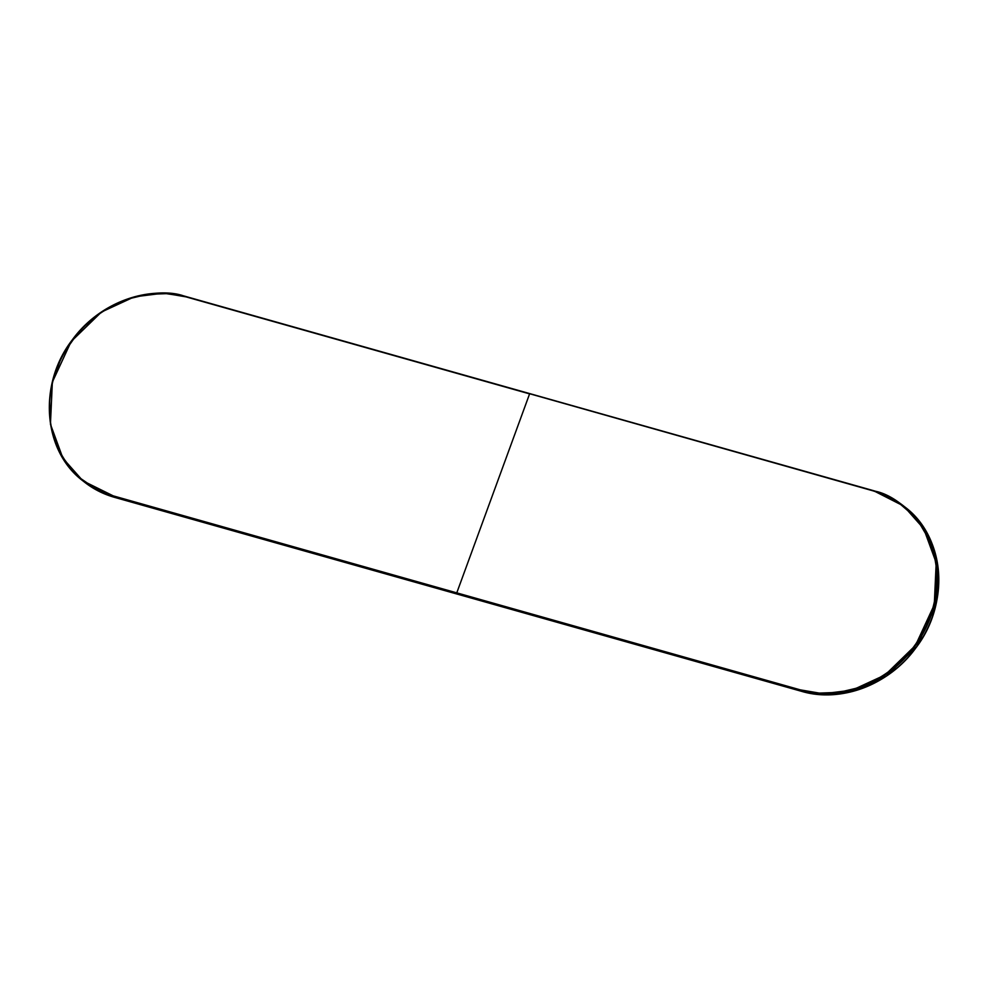 <?xml version="1.0" encoding="UTF-8"?>
<svg xmlns="http://www.w3.org/2000/svg" width="988" height="988" viewBox="0 0 988 988"><rect width="100%" height="100%" fill="white"/><g stroke="black" fill="none" stroke-linecap="round" stroke-linejoin="round"><path stroke-width="1.48" d="M82.918 480.872C42.805 450.861 37.816 384.184 72.322 339.835C98.825 303.205 147.089 284.89 186.25 296.622L873.17 490.875C901.958 494.593 955.828 542.745 930.153 616.734C901.933 690.019 826.203 701.579 800.354 689.871L456.777 592.862L529.593 393.879L186.028 296.869L167.108 293.634L147.508 294.35L128.008 298.981L118.511 302.723L100.517 312.863L84.412 326.201L77.262 333.932L65.122 351.086L60.243 360.373L53.105 379.874L50.919 389.914L49.672 400.004L50.092 420.011L51.734 429.718L57.835 448.07L62.219 456.542L73.483 471.671L80.238 478.192L95.688 488.801L113.2 495.853L456.777 592.862L113.212 496.285L800.354 689.871L819.274 693.094L838.861 692.378L858.374 687.747L877.06 679.374L885.853 673.878L894.189 667.567L909.108 652.809L915.567 644.485L926.139 626.367L933.277 606.867L935.463 596.826L936.982 576.659L936.291 566.729L934.648 557.022L928.547 538.67L918.926 522.294L912.9 515.057L898.71 502.818L882.148 493.938L873.17 490.875L529.827 393.632L186.275 296.635L163.353 293.214L134.331 296.832L101.455 312.023L71.136 341.527L52.352 382.109L50.437 424.185L62.948 458.321L82.918 480.872L113.2 495.853C84.425 492.135 30.554 443.995 56.23 369.994C84.449 296.709 160.167 285.162 186.028 296.869L529.593 393.879L456.777 592.862L458.136 594.356L114.559 497.347L113.212 496.285A107.655 95.861 128.4 0 1 82.918 480.872L84.264 481.934A107.655 95.861 -51.6 0 0 114.559 497.347L113.212 496.285L800.366 690.303L823.288 693.724L852.298 690.106L885.174 674.915L915.493 645.411L934.278 604.829L936.192 562.752L923.694 528.617L903.711 506.066L873.392 490.628L529.852 393.644M114.559 497.347L84.264 481.934C93.267 489.035 103.37 494.185 114.583 497.359L458.16 594.368L114.559 497.347M873.392 490.628L873.429 490.653A107.655 95.861 128.4 0 1 903.711 506.066A107.655 95.861 128.4 0 1 922.669 634.135A107.655 95.861 128.4 0 1 800.366 690.303L801.7 691.365L458.136 594.356L801.725 691.378L458.136 594.356L456.789 593.294L800.366 690.303L801.7 691.365A107.655 95.861 -51.6 0 0 924.015 635.21A107.655 95.861 -51.6 0 0 905.057 507.128L925.04 529.679L937.538 563.815L935.624 605.891L916.839 646.473L886.52 675.977L853.644 691.168L824.622 694.786L801.725 691.378C840.899 703.11 889.151 684.795 915.654 648.165C950.16 603.816 945.17 537.139 905.057 507.128L903.711 506.066C894.708 498.965 884.606 493.815 873.404 490.641L529.827 393.632M916.135 518.132L904.156 506.881"/></g></svg>
